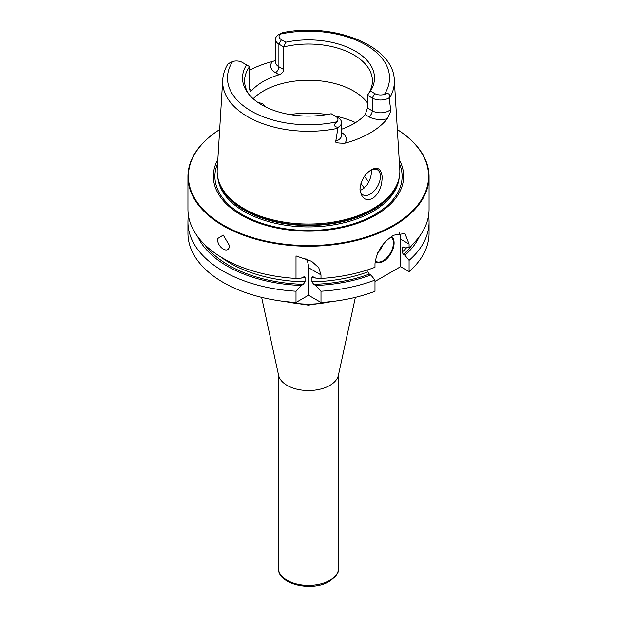 <?xml version="1.0" encoding="UTF-8"?>
<svg xmlns="http://www.w3.org/2000/svg" width="617" height="617" viewBox="0 0 617 617"><rect width="100%" height="100%" fill="white"/><g stroke="black" fill="none" stroke-linecap="round" stroke-linejoin="round"><path stroke-width="0.93" d="M355.369 297.363L338.409 375.283A30.14 17.399 0 0 1 329.817 385.424A30.14 17.399 180 0 1 298.728 389.582A30.14 17.399 180 0 1 278.591 375.283L261.631 297.363M368.688 182.146A63.898 36.897 0 0 0 364.331 176.593M360.158 190.398L362.171 189.496L366.922 185.061C369.915 180.488 371.426 175.876 371.457 171.225L371.403 169.891M359.973 188.686A14.469 8.353 120 0 0 362.966 194.841A14.469 8.353 120 0 0 374.11 190.969A14.469 8.353 120 0 0 380.427 176.408A14.469 8.353 120 0 0 377.434 169.783A14.469 8.353 120 0 0 370.802 170.169M382.131 176.408C382.154 186.419 379 193.746 372.66 198.396C365.642 201.466 361.408 198.396 359.966 189.203C361.092 180.21 364.925 173.732 371.449 169.775L371.449 169.775C377.473 166.49 381.036 168.696 382.131 176.408M337.754 128.321A85.848 49.568 0 0 1 222.698 79.963L217.207 169.436A91.347 52.738 0 0 0 218.804 181.298A91.347 52.738 0 0 0 281.73 221.727A91.347 52.738 0 0 0 373.092 208.6A91.347 52.738 180 0 0 398.196 181.298A91.347 52.738 180 0 0 399.793 169.436L394.302 79.963A85.848 49.568 180 0 1 389.219 98.604L390.677 109.487C391.317 109.872 390.199 112.942 387.322 118.703A86.827 50.131 180 0 1 369.899 133.118A86.827 50.131 180 0 1 344.926 143.175C337.669 143.26 334.622 142.589 335.787 141.177L338.016 127.387C333.689 126.585 333.35 124.719 336.99 121.78A8.152 4.705 180 0 0 335.54 116.251L338.101 117.731A11.769 6.795 180 0 1 341.548 122.536A11.769 6.795 180 0 1 338.016 127.387M249.592 70.207A87.437 50.478 180 0 1 272.483 61.515L275.452 60.489M394.302 79.963C393.368 45.288 333.072 22.181 282.301 32.732L280.01 34.182A8.152 4.705 180 0 0 281.46 39.704L285.794 42.211L283.727 46.923L283.727 69.567C283.496 71.911 281.946 73.639 279.085 74.757A63.898 36.897 0 0 0 263.312 81.429A63.898 36.897 180 0 0 251.767 90.529L250.201 91.254L249.592 89.272L249.592 66.628L242.203 62.363A8.152 4.705 0 0 0 232.64 61.53L228.035 63.89A11.769 6.795 0 0 1 228.12 63.844L230.488 62.479M258.214 102.653L262.51 103.44L265.364 106.81M367.408 102.854A63.898 36.897 0 0 0 263.312 91.069A63.898 36.897 180 0 0 253.147 98.72M281.46 39.704L278.899 44.131L283.727 46.923A63.898 36.897 180 0 1 372.398 80.935A63.898 36.897 180 0 1 367.408 95.234L367.408 108.029L365.233 114.646A63.898 36.897 0 0 1 353.688 123.755A63.898 36.897 180 0 1 341.548 129.246M249.26 94.763A63.898 36.897 180 0 1 244.602 80.935A63.898 36.897 180 0 1 249.592 66.628M283.727 69.567L278.899 66.775L278.899 44.131A11.769 6.795 180 0 1 275.452 39.334A11.769 6.795 180 0 1 278.899 34.529A11.769 6.795 180 0 1 278.984 34.475M285.794 42.211A65.988 38.1 180 0 1 355.161 51.041A65.988 38.1 180 0 1 370.462 91.092L374.797 93.591A8.152 4.705 0 0 0 384.36 94.424C388.779 92.689 390.314 93.877 388.965 97.972L389.219 98.604M335.54 116.251L331.206 113.752A65.988 38.1 180 0 1 248.258 93.529A65.988 38.1 180 0 1 246.538 64.87M367.408 108.029L372.236 110.821L372.236 98.026L367.408 95.234L370.462 91.092M374.797 93.591L372.236 98.026A11.769 6.795 0 0 0 388.965 97.972M399.184 159.572A95.165 54.944 180 0 1 375.792 215.078A95.165 54.944 0 0 1 259.032 223.161A95.165 54.944 0 0 1 217.816 159.572M187.93 176.624A120.57 69.613 0 0 1 219.66 129.562A120.084 69.328 0 0 0 225.621 226.4A120.084 69.328 0 0 0 393.415 225.251A120.084 69.328 180 0 0 397.34 129.578A120.57 69.613 180 0 1 429.07 176.624A120.57 69.613 180 0 1 393.754 225.845A120.57 69.613 0 0 1 262.364 240.931A120.57 69.613 0 0 1 187.93 176.624L187.93 209.209A120.57 69.613 180 0 0 296.006 278.444L301.312 278.082L304.312 276.624L305.053 277.403L305.053 281.83L303.309 284.314A112.734 65.086 180 0 1 204.535 244.463M429.07 176.624L429.07 209.209A120.57 69.613 180 0 1 409.086 247.594L404.945 247.903L402.377 247.008L402.107 247.749A110.921 64.045 0 0 0 403.055 246.877M296.006 278.444L296.006 255.924L311.616 261.323L318.75 267.67L320.994 274.897L320.994 278.444A120.57 69.613 180 0 0 374.982 267.284L374.982 263.737C376.578 251.535 382.841 242.018 393.754 235.193L404.953 233.504L409.086 244.047L409.086 247.594M428.56 215.603A120.57 69.613 180 0 1 429.07 221.997A120.57 69.613 180 0 1 409.086 260.382L409.086 271.611L400.572 266.698L400.572 239.134A24.117 13.921 120 0 0 399.5 232.879M409.086 260.382L404.945 255.291L403.418 254.412L402.107 252.176L402.107 247.749M374.982 281.475L400.572 266.698M391.618 236.55A14.947 8.63 -60 0 1 394.093 242.975A14.947 8.63 -60 0 1 386.913 258.677A14.947 8.63 -60 0 1 375.128 261.338M429.07 221.997L429.07 233.226A120.57 69.613 180 0 1 409.086 271.611M187.93 221.997A120.57 69.613 180 0 0 296.006 291.232L296.006 302.461A120.57 69.613 180 0 1 187.93 233.226L187.93 221.997A120.57 69.613 180 0 1 188.44 215.603M296.006 302.461L308.5 295.242L308.5 267.678A24.117 13.921 120 0 0 305.831 258.646M374.982 280.072A120.57 69.613 180 0 1 320.994 291.232L315.688 285.463A114.839 66.297 0 0 0 370.84 274.974L374.982 280.072L374.982 291.301A120.57 69.613 180 0 1 320.994 302.461L308.5 295.242M320.994 291.232L320.994 302.461M229.401 245.497C229.393 254.975 217.053 247.857 217.508 238.632L223.246 235.077L229.401 245.497M296.006 291.232L301.312 285.463L303.309 284.314M197.625 236.55A114.839 66.297 0 0 0 301.312 285.463M404.945 255.291A114.839 66.297 0 0 0 419.375 236.55M370.84 274.974L369.321 274.095L368.01 271.866L368.01 269.752M315.688 285.463L313.691 284.314L311.947 281.83L311.947 277.403A110.921 64.045 0 0 0 314.4 277.341M320.994 278.444L315.688 278.082L312.688 276.624L311.947 277.403M391.155 236.874A14.469 8.353 -60 0 1 393.415 242.975A14.469 8.353 120 0 1 387.098 257.536A14.469 8.353 120 0 1 375.946 261.407A14.469 8.353 120 0 1 375.19 260.868M377.704 252.808A14.469 8.353 120 0 0 383.111 244.432M278.36 568.033A30.14 17.399 0 0 0 296.962 584.114A30.14 17.399 0 0 0 329.817 580.342A30.14 17.399 180 0 0 338.64 568.033C339.404 571.944 336.296 576.417 329.316 581.445C312.109 592.212 277.596 584.561 278.36 568.033L278.36 374.203M364.269 187.992A60.042 34.668 0 0 0 360.798 183.804M279.085 74.757L275.49 72.683A16.59 9.579 180 0 1 272.483 61.515M251.767 90.529L249.592 89.272M355.569 122.621A75.96 43.853 0 0 0 334.992 115.934M327.149 114.523A75.96 43.853 0 0 0 289.851 114.523M275.49 72.683A4.82 2.784 -60 0 0 278.899 66.775A11.769 6.795 180 0 1 275.452 61.97L275.452 39.334M232.64 61.53A81.035 46.784 0 0 0 251.196 111.06A81.035 46.784 0 0 0 336.99 121.78M384.36 94.424A81.035 46.784 0 0 0 365.804 44.894A81.035 46.784 0 0 0 280.01 34.182M341.548 122.536L341.548 135.331A11.769 6.795 180 0 1 335.787 141.177M365.233 114.646L368.827 116.729A16.59 9.579 0 0 0 387.322 118.703M341.548 132.516A16.59 9.579 180 0 1 344.926 143.175M368.827 116.729A4.82 2.784 120 0 0 372.236 110.821A11.769 6.795 0 0 0 390.677 109.487M398.196 181.298L397.803 182.47A90.946 52.507 180 0 1 372.807 209.657A90.946 52.507 0 0 1 281.853 222.729A90.946 52.507 0 0 1 219.197 182.47L218.804 181.298M218.595 180.642A90.869 52.46 0 0 0 279.925 222.83A90.869 52.46 0 0 0 372.753 210.127A90.869 52.46 180 0 0 398.405 180.642M399.207 177.526A90.869 52.46 180 0 1 372.753 211.554A90.869 52.46 0 0 1 276.2 223.493A90.869 52.46 0 0 1 217.793 177.526M217.57 163.559A93.614 54.049 0 0 0 262.58 223.501A93.614 54.049 0 0 0 374.696 214.623A93.614 54.049 180 0 0 399.43 163.559M400.572 239.134L409.086 244.047M412.464 244.463A112.734 65.086 180 0 1 403.418 254.412M369.321 274.095A112.734 65.086 180 0 1 313.691 284.314M220.416 256.741A110.921 64.045 0 0 0 305.053 281.83M402.107 252.176A110.921 64.045 0 0 0 406.534 247.787M311.947 281.83A110.921 64.045 0 0 0 368.01 271.866M302.6 277.341A110.921 64.045 0 0 0 305.053 277.403M308.5 267.678L320.994 274.897M330.936 301.62A60.281 34.807 180 0 1 286.064 301.62M338.64 374.203L338.64 568.033M281.267 33.164L278.899 34.529M222.698 79.963C223.069 74.433 224.773 69.143 227.812 64.091M279.632 300.811L308.299 305.137L337.368 300.811"/></g></svg>
